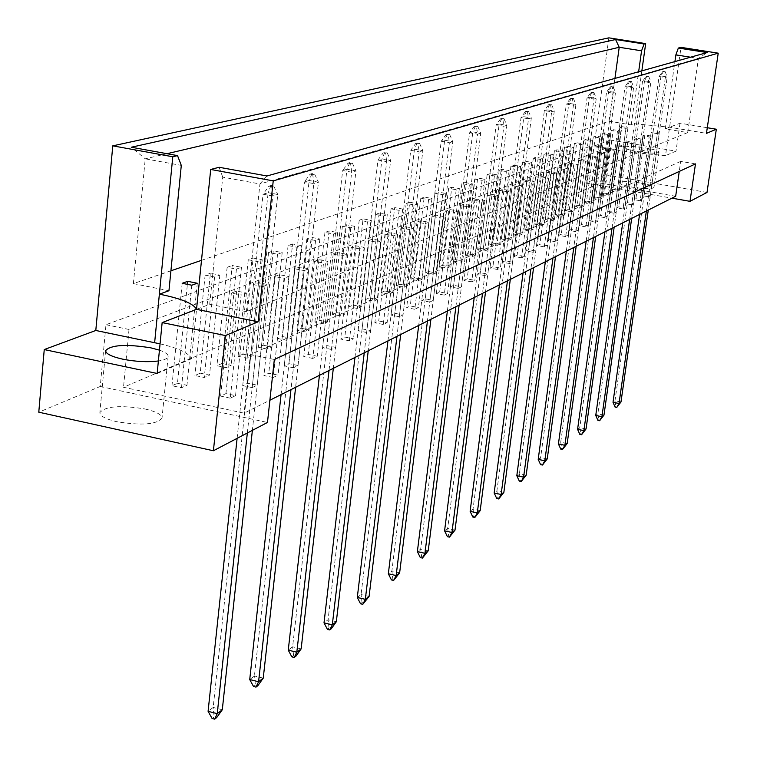 <?xml version="1.0" encoding="UTF-8"?>
<svg xmlns="http://www.w3.org/2000/svg" width="757" height="757" viewBox="0 0 757 757"><rect width="100%" height="100%" fill="white"/><g stroke="black" fill="none" stroke-linecap="round" stroke-linejoin="round"><path stroke-width="0.57" stroke-dasharray="3.79 2.84" d="M144.871 408.95C156.093 411.553 161.818 414.609 162.026 418.129C156.756 424.526 141.682 425.727 116.815 421.725C105.668 419.094 100.019 416.057 99.858 412.603C105.28 406.197 120.287 404.976 144.871 408.95M159.443 350.141C165.31 352.204 168.215 354.295 168.139 356.424C167.789 358.496 164.534 360.01 158.383 360.966M641.122 183.128C649.298 184.642 653.584 186.099 653.963 187.499C651.957 189.146 644.727 189.032 632.303 187.14C624.137 185.616 619.879 184.169 619.529 182.778C621.573 181.131 628.774 181.245 641.122 183.128M637.29 151.561C649.771 153.425 657.01 153.624 659.006 152.148C658.599 150.87 654.285 149.489 646.081 148.022C633.685 146.167 626.474 145.978 624.449 147.454C624.818 148.713 629.095 150.085 637.29 151.561M641.851 70.855L630.477 152.233L594.113 146.035L610.35 140.026L605.562 174.801L585.842 183.052L590.876 146.063L105.98 324.715L100.246 386.458L38.777 412.196M160.058 343.848C178.595 348.192 189.089 353.159 191.53 358.752L196.536 309.358L209.698 304.286L246.394 311.657L687.687 132.598L665.308 128.87L669.585 127.223L665.517 155.639L630.477 152.233M201.494 260.351L609.054 121.186L631.234 124.886L634.461 123.722L669.585 127.223L706.461 133.364M177.479 383.288L186.96 385.304L181.5 387.773L171.971 385.739L177.479 383.288L187.386 284.339M230.289 398.173L220.628 396.11L225.936 393.593L235.55 395.637L230.289 398.173L241.142 295.031L231.377 293.091L236.676 291.067L246.403 292.997L241.142 295.031M200.198 373.173L209.519 375.131L204.276 377.497L194.918 375.519L200.198 373.173L210.408 273.249L219.833 275.103L214.591 276.996L205.128 275.132L210.408 273.249M252.195 387.612L242.713 385.616L247.794 383.193L257.238 385.181L252.195 387.612L263.039 286.543L253.444 284.651L258.525 282.711L268.073 284.594L263.039 286.543M222 363.464L231.159 365.376L226.125 367.647L216.928 365.716L222 363.464L232.21 265.48L241.464 267.287L236.43 269.104L227.138 267.287L232.21 265.48M273.211 377.488L263.9 375.538L268.773 373.22L278.056 375.16L273.211 377.488L284.026 278.406L274.611 276.56L279.484 274.706L288.862 276.532L284.026 278.406M242.95 354.134L251.949 355.998L247.113 358.175L238.077 356.301L242.95 354.134L253.141 258.023L262.234 259.783L257.408 261.525L248.268 259.755L253.141 258.023M293.394 367.77L284.235 365.868L288.919 363.644L298.04 365.527L293.394 367.77L304.172 270.59L294.918 268.801L299.592 267.013L308.809 268.792L304.172 270.59M263.076 345.173L271.933 346.99L267.287 349.081L258.392 347.255L263.076 345.173L273.249 250.851L282.2 252.573L277.554 254.248L268.574 252.516L273.249 250.851M312.783 358.43L303.775 356.585L308.288 354.437L317.249 356.273L312.783 358.43L323.513 263.095L314.42 261.345L318.915 259.623L327.98 261.364L323.513 263.095M282.446 336.543L291.161 338.313L286.685 340.338L277.942 338.549L282.446 336.543L292.59 243.962L301.39 245.637L296.924 247.255L288.095 245.561L292.59 243.962M331.424 349.45L322.567 347.643L326.901 345.589L335.72 347.378L331.424 349.45L342.117 255.885L333.175 254.172L337.499 252.526L346.403 254.22L342.117 255.885M301.097 328.245L309.66 329.976L305.355 331.916L296.753 330.175L301.097 328.245L311.203 237.329L319.861 238.966L315.565 240.518L306.869 238.871L311.203 237.329M349.356 340.811L340.65 339.051L344.823 337.064L353.5 338.814L349.356 340.811L360.001 248.949L351.21 247.274L355.374 245.684L364.126 247.34L360.001 248.949M319.057 320.249L327.488 321.933L323.343 323.807L314.874 322.103L319.057 320.249L329.134 230.942L337.65 232.541L333.506 234.036L324.961 232.427L329.134 230.942M366.634 332.484L358.07 330.771L362.092 328.86L370.618 330.563L366.634 332.484L377.223 242.268L368.574 240.641L372.586 239.108L381.197 240.726L377.223 242.268M336.382 312.537L344.681 314.183L340.678 315.991L332.342 314.325L336.382 312.537L346.413 224.782L354.796 226.352L350.803 227.791L342.391 226.22L346.413 224.782M383.279 324.469L374.857 322.794L378.727 320.949L387.12 322.614L383.279 324.469L393.82 235.834L385.313 234.244L389.174 232.768L397.643 234.348L393.82 235.834M353.084 305.09L361.259 306.708L357.389 308.449L349.195 306.831L353.084 305.09L363.076 218.849L371.327 220.372L367.476 221.763L359.197 220.23L363.076 218.849M399.327 316.729L391.038 315.092L394.776 313.313L403.036 314.95L399.327 316.729L409.811 229.636L401.437 228.075L405.165 226.655L413.502 228.198L409.811 229.636M369.217 297.917L377.26 299.488L373.532 301.172L365.451 299.583L369.217 297.917L379.153 213.114L387.281 214.61L383.562 215.953L375.406 214.449L379.153 213.114M414.817 309.272L406.651 307.673L410.266 305.951L418.403 307.55L414.817 309.272L425.235 223.646L416.993 222.132L420.589 220.751L428.803 222.265L425.235 223.646M384.793 290.981L392.713 292.514L389.107 294.142L381.159 292.59L384.793 290.981L394.681 207.579L402.686 209.046L399.09 210.342L391.066 208.875L394.681 207.579M429.777 302.062L421.734 300.501L425.226 298.845L433.231 300.397L429.777 302.062L440.129 217.874L432.02 216.388L435.483 215.054L443.574 216.54L440.129 217.874M399.847 284.272L407.654 285.786L404.172 287.357L396.337 285.834L399.847 284.272L409.688 202.242L417.561 203.671L414.098 204.929L406.187 203.482L409.688 202.242M444.227 295.107L436.306 293.574L439.675 291.975L447.567 293.498L444.227 295.107L454.512 212.301L446.526 210.843L449.876 209.557L457.843 211.004L454.512 212.301M414.401 277.791L422.094 279.267L418.725 280.79L411.004 279.305L414.401 277.791L424.194 197.066L431.954 198.476L428.594 199.687L420.807 198.277L424.194 197.066M458.193 288.379L450.387 286.875L453.651 285.323L461.42 286.818L458.193 288.379L468.413 206.907L460.54 205.478L463.786 204.239L471.63 205.658L468.413 206.907M428.49 271.517L436.07 272.965L432.815 274.441L425.207 272.984L428.49 271.517L438.227 192.07L445.873 193.451L442.627 194.625L434.953 193.234L438.227 192.07M471.706 281.869L464.013 280.402L467.164 278.898L474.828 280.364L471.706 281.869L481.859 201.693L474.1 200.293L477.241 199.1L484.963 200.491L481.859 201.693M442.126 265.452L449.601 266.861L446.441 268.29L438.946 266.861L442.126 265.452L451.806 187.234L459.338 188.578L456.197 189.714L448.636 188.361L451.806 187.234M484.773 275.567L477.203 274.129L480.25 272.681L487.801 274.11L484.773 275.567L494.86 196.65L487.224 195.278L490.262 194.123L497.869 195.486L494.86 196.65M455.336 259.566L462.707 260.957L459.65 262.338L452.251 260.938L455.336 259.566L464.949 182.541L472.387 183.866L469.34 184.973L461.884 183.639L464.949 182.541M497.434 269.473L489.968 268.063L492.921 266.653L500.368 268.063L497.434 269.473L507.455 191.767L499.923 190.423L502.856 189.297L510.369 190.641L507.455 191.767M468.129 253.869L475.405 255.232L472.434 256.566L465.148 255.194L468.129 253.869L477.695 178.009L485.019 179.305L482.067 180.374L474.715 179.068L477.695 178.009M509.698 263.559L502.336 262.177L505.203 260.815L512.536 262.196L509.698 263.559L519.643 187.045L512.224 185.72L515.072 184.632L522.472 185.948L519.643 187.045M480.544 248.343L487.707 249.678L484.84 250.974L477.648 249.63L480.544 248.343L490.044 173.608L497.273 174.886L494.406 175.917L487.158 174.63L490.044 173.608M521.582 257.834L514.325 256.481L517.097 255.156L524.336 256.509L521.582 257.834L531.461 182.456L524.137 181.169L526.9 180.109L534.196 181.396L531.461 182.456M492.58 242.978L499.648 244.293L496.866 245.552L489.77 244.237L492.58 242.978L502.014 169.341L509.149 170.59L506.376 171.593L499.223 170.334L502.014 169.341M533.108 252.28L525.945 250.955L528.641 249.668L535.786 250.993L533.108 252.28L542.92 178.018L535.701 176.75L538.378 175.728L545.57 176.987L542.92 178.018M504.257 237.783L511.24 239.07L508.534 240.291L501.531 238.994L504.257 237.783L513.634 165.196L520.674 166.426L517.977 167.401L510.918 166.161L513.634 165.196M544.292 246.896L537.224 245.59L539.845 244.35L546.885 245.647L544.292 246.896L554.029 173.713L546.904 172.464L549.506 171.47L556.603 172.71L554.029 173.713M515.602 232.73L522.491 233.998L519.86 235.181L512.953 233.913L515.602 232.73L524.913 161.184L531.859 162.386L529.247 163.332L522.283 162.121L524.913 161.184M555.146 241.663L548.172 240.385L550.717 239.174L557.663 240.452L555.146 241.663L564.817 169.53L557.786 168.3L560.303 167.335L567.315 168.556L564.817 169.53M526.617 227.829L533.411 229.068L530.865 230.223L524.043 228.974L526.617 227.829L535.871 157.276L542.722 158.468L540.176 159.377L533.307 158.185L535.871 157.276M565.687 236.591L558.808 235.332L561.278 234.159L568.138 235.408L565.687 236.591L575.282 165.471L568.346 164.269L570.797 163.332L577.705 164.524L575.282 165.471M537.319 223.06L544.028 224.28L541.548 225.397L534.821 224.176L537.319 223.06L546.507 153.482L553.272 154.655L550.803 155.545L544.018 154.371L546.507 153.482M575.926 231.661L569.132 230.421L571.535 229.286L578.301 230.516L575.926 231.661L585.445 161.525L578.603 160.342L580.988 159.434L587.811 160.616L585.445 161.525M547.727 218.432L554.351 219.625L551.938 220.713L545.295 219.511L547.727 218.432L556.849 149.801L563.53 150.946L561.126 151.816L554.436 150.662L556.849 149.801M585.88 226.863L579.171 225.652L581.499 224.545L588.189 225.747L585.88 226.863L595.324 157.693L588.567 156.538L590.886 155.649L597.623 156.803L595.324 157.693M557.843 213.919L564.381 215.102L562.035 216.161L555.477 214.979L557.843 213.919L566.908 146.215L573.494 147.35L571.166 148.192L564.552 147.057L566.908 146.215M595.551 222.198L588.927 221.006L591.198 219.927L597.793 221.12L595.551 222.198L604.928 153.974L598.257 152.829L600.509 151.968L607.161 153.103L604.928 153.974M567.684 209.538L574.147 210.701L571.866 211.733L565.384 210.569L567.684 209.538L576.683 142.732L583.193 143.839L580.931 144.663L574.402 143.546L576.683 142.732M604.957 217.666L598.427 216.493L600.623 215.452L607.142 216.616L604.957 217.666L614.268 150.35L607.682 149.224L609.868 148.391L616.435 149.507L614.268 150.35M577.26 205.27L583.647 206.415L581.423 207.418L575.027 206.273L577.26 205.27L586.202 139.345L592.627 140.433L590.422 141.228L583.978 140.13L586.202 139.345M614.116 213.256L607.663 212.102L609.801 211.089L616.245 212.234L614.116 213.256L623.352 146.83L616.851 145.722L618.98 144.909L625.462 146.006L623.352 146.83M586.59 201.125L592.892 202.242L590.734 203.217L584.404 202.091L586.59 201.125L595.466 136.042L601.815 137.112L599.667 137.888L593.299 136.809L595.466 136.042M623.03 208.97L616.652 207.834L618.734 206.841L625.093 207.967L623.03 208.97L632.199 143.404L625.774 142.316L627.846 141.521L634.252 142.6L632.199 143.404M595.674 197.075L601.9 198.183L599.799 199.129L593.545 198.022L595.674 197.075L604.483 132.825L610.757 133.885L608.666 134.642L602.373 133.582L604.483 132.825M631.707 204.787L625.405 203.671L627.439 202.706L633.723 203.813L631.707 204.787L640.801 140.064L634.461 138.995L636.476 138.219L642.807 139.288L640.801 140.064M604.521 193.139L610.681 194.227L608.628 195.145L602.449 194.057L604.521 193.139L613.274 129.693L619.472 130.734L617.438 131.472L611.221 130.431L613.274 129.693M640.157 200.719L633.931 199.621L635.908 198.675L642.116 199.772L640.157 200.719L649.184 136.809L642.911 135.758L644.879 135.011L651.134 136.061L649.184 136.809M613.142 189.297L619.235 190.367L617.229 191.266L611.126 190.196L613.142 189.297L621.838 126.646L627.96 127.668L625.973 128.387L619.832 127.356L621.838 126.646M648.389 196.744L642.239 195.666L644.169 194.748L650.301 195.826L648.389 196.744L657.35 133.648L651.152 132.607L653.073 131.879L659.252 132.91L657.35 133.648M105.98 324.715L129.012 329.475L605.297 148.523L600.547 183.118L123.514 387.272L244.114 413.18L269.889 400.226M600.547 183.118L675.67 196.271M608.865 37.85L594.113 146.035M170.921 270.788L133.374 283.61L168.953 290.735M585.842 183.052L671.913 198.164M707 192.448L605.562 174.801M707.293 127.725L680.023 123.202L669.585 127.223L681.016 47.36M610.35 140.026L676.001 151.145L665.517 155.639M680.023 123.202L676.001 151.145M100.246 386.458L267.467 422.463M665.308 128.87L674.913 61.591M687.687 132.598L698.427 58.431L690.573 57.201M246.394 311.657L259.925 183.97L698.427 58.431L707.123 52.555M209.698 304.286L222.728 177.147L259.925 183.97L266.956 175.984M219.123 167.278L222.728 177.147M133.374 283.61L145.24 158.819L181.292 165.405M609.054 121.186L614.939 78.406M166.956 153.709L145.24 158.819L131.302 147.237M631.234 124.886L638.643 71.764M695.475 163.9L680.713 161.383L679.256 171.432M605.297 148.523L590.876 146.063M129.012 329.475L123.514 387.272M680.713 161.383L250.378 354.55L244.114 413.18M250.378 354.55L274.337 359.499M659.252 132.91L650.301 195.826M651.152 132.607L642.239 195.666M653.073 131.879L644.169 194.748M619.832 127.356L611.126 190.196M627.96 127.668L619.235 190.367M625.973 128.387L617.229 191.266M651.134 136.061L642.116 199.772M642.911 135.758L633.931 199.621M644.879 135.011L635.908 198.675M611.221 130.431L602.449 194.057M619.472 130.734L610.681 194.227M617.438 131.472L608.628 195.145M642.807 139.288L633.723 203.813M634.461 138.995L625.405 203.671M636.476 138.219L627.439 202.706M602.373 133.582L593.545 198.022M610.757 133.885L601.9 198.183M608.666 134.642L599.799 199.129M634.252 142.6L625.093 207.967M625.774 142.316L616.652 207.834M627.846 141.521L618.734 206.841M593.299 136.809L584.404 202.091M601.815 137.112L592.892 202.242M599.667 137.888L590.734 203.217M625.462 146.006L616.245 212.234M616.851 145.722L607.663 212.102M618.98 144.909L609.801 211.089M583.978 140.13L575.027 206.273M592.627 140.433L583.647 206.415M590.422 141.228L581.423 207.418M616.435 149.507L607.142 216.616M607.682 149.224L598.427 216.493M609.868 148.391L600.623 215.452M574.402 143.546L565.384 210.569M583.193 143.839L574.147 210.701M580.931 144.663L571.866 211.733M607.161 153.103L597.793 221.12M598.257 152.829L588.927 221.006M600.509 151.968L591.198 219.927M564.552 147.057L555.477 214.979M573.494 147.35L564.381 215.102M571.166 148.192L562.035 216.161M597.623 156.803L588.189 225.747M588.567 156.538L579.171 225.652M590.886 155.649L581.499 224.545M554.436 150.662L545.295 219.511M563.53 150.946L554.351 219.625M561.126 151.816L551.938 220.713M587.811 160.616L578.301 230.516M578.603 160.342L569.132 230.421M580.988 159.434L571.535 229.286M544.018 154.371L534.821 224.176M553.272 154.655L544.028 224.28M550.803 155.545L541.548 225.397M577.705 164.524L568.138 235.408M568.346 164.269L558.808 235.332M570.797 163.332L561.278 234.159M533.307 158.185L524.043 228.974M542.722 158.468L533.411 229.068M540.176 159.377L530.865 230.223M567.315 168.556L557.663 240.452M557.786 168.3L548.172 240.385M560.303 167.335L550.717 239.174M522.283 162.121L512.953 233.913M531.859 162.386L522.491 233.998M529.247 163.332L519.86 235.181M556.603 172.71L546.885 245.647M546.904 172.464L537.224 245.59M549.506 171.47L539.845 244.35M510.918 166.161L501.531 238.994M520.674 166.426L511.24 239.07M517.977 167.401L508.534 240.291M545.57 176.987L535.786 250.993M535.701 176.75L525.945 250.955M538.378 175.728L528.641 249.668M499.223 170.334L489.77 244.237M509.149 170.59L499.648 244.293M506.376 171.593L496.866 245.552M534.196 181.396L524.336 256.509M524.137 181.169L514.325 256.481M526.9 180.109L517.097 255.156M487.158 174.63L477.648 249.63M497.273 174.886L487.707 249.678M494.406 175.917L484.84 250.974M522.472 185.948L512.536 262.196M512.224 185.72L502.336 262.177M515.072 184.632L505.203 260.815M474.715 179.068L465.148 255.194M485.019 179.305L475.405 255.232M482.067 180.374L472.434 256.566M510.369 190.641L500.368 268.063M499.923 190.423L489.968 268.063M502.856 189.297L492.921 266.653M461.884 183.639L452.251 260.938M472.387 183.866L462.707 260.957M469.34 184.973L459.65 262.338M497.869 195.486L487.801 274.11M487.224 195.278L477.203 274.129M490.262 194.123L480.25 272.681M448.636 188.361L438.946 266.861M459.338 188.578L449.601 266.861M456.197 189.714L446.441 268.29M484.963 200.491L474.828 280.364M474.1 200.293L464.013 280.402M477.241 199.1L467.164 278.898M434.953 193.234L425.207 272.984M445.873 193.451L436.07 272.965M442.627 194.625L432.815 274.441M471.63 205.658L461.42 286.818M460.54 205.478L450.387 286.875M463.786 204.239L453.651 285.323M420.807 198.277L411.004 279.305M431.954 198.476L422.094 279.267M428.594 199.687L418.725 280.79M457.843 211.004L447.567 293.498M446.526 210.843L436.306 293.574M449.876 209.557L439.675 291.975M406.187 203.482L396.337 285.834M417.561 203.671L407.654 285.786M414.098 204.929L404.172 287.357M443.574 216.54L433.231 300.397M432.02 216.388L421.734 300.501M435.483 215.054L425.226 298.845M391.066 208.875L381.159 292.59M402.686 209.046L392.713 292.514M399.09 210.342L389.107 294.142M428.803 222.265L418.403 307.55M416.993 222.132L406.651 307.673M420.589 220.751L410.266 305.951M375.406 214.449L365.451 299.583M387.281 214.61L377.26 299.488M383.562 215.953L373.532 301.172M413.502 228.198L403.036 314.95M401.437 228.075L391.038 315.092M405.165 226.655L394.776 313.313M359.197 220.23L349.195 306.831M371.327 220.372L361.259 306.708M367.476 221.763L357.389 308.449M397.643 234.348L387.12 322.614M385.313 234.244L374.857 322.794M389.174 232.768L378.727 320.949M342.391 226.22L332.342 314.325M354.796 226.352L344.681 314.183M350.803 227.791L340.678 315.991M381.197 240.726L370.618 330.563M368.574 240.641L358.07 330.771M372.586 239.108L362.092 328.86M324.961 232.427L314.874 322.103M337.65 232.541L327.488 321.933M333.506 234.036L323.343 323.807M364.126 247.34L353.5 338.814M351.21 247.274L340.65 339.051M355.374 245.684L344.823 337.064M306.869 238.871L296.753 330.175M319.861 238.966L309.66 329.976M315.565 240.518L305.355 331.916M346.403 254.22L335.72 347.378M333.175 254.172L322.567 347.643M337.499 252.526L326.901 345.589M288.095 245.561L277.942 338.549M301.39 245.637L291.161 338.313M296.924 247.255L286.685 340.338M327.98 261.364L317.249 356.273M314.42 261.345L303.775 356.585M318.915 259.623L308.288 354.437M268.574 252.516L258.392 347.255M282.2 252.573L271.933 346.99M277.554 254.248L267.287 349.081M308.809 268.792L298.04 365.527M294.918 268.801L284.235 365.868M299.592 267.013L288.919 363.644M248.268 259.755L238.077 356.301M262.234 259.783L251.949 355.998M257.408 261.525L247.113 358.175M288.862 276.532L278.056 375.16M274.611 276.56L263.9 375.538M279.484 274.706L268.773 373.22M227.138 267.287L216.928 365.716M241.464 267.287L231.159 365.376M236.43 269.104L226.125 367.647M268.073 284.594L257.238 385.181M253.444 284.651L242.713 385.616M258.525 282.711L247.794 383.193M205.128 275.132L194.918 375.519M219.833 275.103L209.519 375.131M214.591 276.996L204.276 377.497M246.403 292.997L235.55 395.637M231.377 293.091L220.628 396.11M236.676 291.067L225.936 393.593M182.172 283.307L171.971 385.739M197.274 283.25L186.96 385.304M191.805 285.219L181.5 387.773M191.53 358.752L157.153 373.485M662.63 71.565L665.129 71.622L662.63 71.565L659.092 76.504L660.993 75.937L614.987 400.765L613.009 402.279M663.387 71.347L660.993 75.937L667.21 76.93L648.285 210.039M620.986 401.986L614.987 400.765L615.876 406.471L617.551 406.821M615.081 407.086L615.876 406.471M639.58 214.411L659.092 76.504L665.327 77.498L646.364 211.004M665.129 71.622L667.21 76.93L665.327 77.498L664.381 71.849M646.156 76.362L648.74 76.419L646.156 76.362L642.513 81.434L644.519 80.838L597.841 413.861L595.75 415.451M646.951 76.126L644.519 80.838L650.888 81.86L631.669 218.385M603.972 415.12L597.841 413.861L598.73 419.719L600.452 420.078M597.898 420.362L598.73 419.719M622.708 222.889L642.513 81.434L648.9 82.456L629.644 219.407M648.74 76.419L650.888 81.86L648.9 82.456L647.935 76.646M628.774 81.415L631.442 81.472L628.774 81.415L625.036 86.629L627.146 85.995L579.777 427.639L577.582 429.314M629.616 81.169L627.146 85.995L633.675 87.055L614.164 227.185M586.06 428.945L579.777 427.639L580.685 433.666L582.445 434.035M579.805 434.348L580.685 433.666M604.928 231.831L625.036 86.629L631.584 87.689L612.025 228.254M631.442 81.472L633.675 87.055L631.584 87.689L630.6 81.718M610.416 86.762L613.179 86.809L610.416 86.762L606.565 92.117L608.808 91.446L560.738 442.173L558.429 443.943M611.306 86.497L608.808 91.446L615.498 92.543L595.683 236.477M567.182 443.517L560.738 442.173L561.656 448.371L563.463 448.75M560.729 449.09L561.656 448.371M586.164 241.265L606.565 92.117L613.284 93.206L593.431 237.603M613.179 86.809L615.498 92.543L613.284 93.206L612.299 87.064M590.999 92.411L593.867 92.449L590.999 92.411L587.035 97.918L589.4 97.218L540.649 457.512L538.199 459.376M591.946 92.136L589.4 97.218L596.27 98.344L576.162 246.29M547.245 458.912L540.649 457.512L541.567 463.89L543.422 464.287M540.593 464.647L541.567 463.89M566.321 251.229L587.035 97.918L593.933 99.053L573.778 247.482M593.867 92.449L596.27 98.344L593.933 99.053L592.93 92.723M570.428 98.391L573.409 98.429L570.428 98.391L566.35 104.069L568.857 103.321L519.397 473.721L516.813 475.699M571.431 98.098L568.857 103.321L575.907 104.494L555.487 256.68M526.172 475.178L519.397 473.721L520.333 480.307L522.226 480.714M519.302 481.102L520.333 480.307M545.324 261.79L566.35 104.069L573.428 105.242L552.97 257.948M573.409 98.429L575.907 104.494L573.428 105.242L572.415 98.722M548.598 104.74L551.692 104.769L548.598 104.74L544.387 110.598L547.046 109.803L496.904 490.896L494.16 492.987M549.658 104.438L547.046 109.803L554.304 111.014L533.571 267.694M503.85 492.41L496.904 490.896L497.841 497.69L499.79 498.106M496.743 498.532L497.841 497.69M523.059 272.974L544.387 110.598L551.664 111.809L530.903 269.038M551.692 104.769L554.304 111.014L551.664 111.809L550.632 105.081M525.386 111.497L528.604 111.516L525.386 111.497L521.034 117.534L523.872 116.692L473.04 509.111L470.125 511.335M526.512 111.165L523.872 116.692L531.329 117.95L510.303 279.39M480.175 510.682L473.04 509.111L473.986 516.123L475.983 516.567M472.822 517.022L473.986 516.123M499.402 284.869L521.034 117.534L528.518 118.792L507.455 280.819M528.604 111.516L531.329 117.95L528.518 118.792L527.478 111.847M500.661 118.688L504.02 118.707L500.661 118.688L496.166 124.924L499.185 124.025L447.671 528.462L444.577 530.827M501.863 118.338L499.185 124.025L506.859 125.331L485.53 291.842M455.014 530.108L447.671 528.462L448.636 535.71L450.689 536.174M447.396 536.666L448.636 535.71M474.223 297.52L496.166 124.924L503.859 126.239L482.502 293.366M504.02 118.707L506.859 125.331L503.859 126.239L502.818 119.057M474.26 126.372L477.762 126.372L474.26 126.372L469.605 132.816L472.841 131.86L420.674 549.071L417.372 551.588M475.547 125.993L472.841 131.86L480.742 133.213L459.12 305.109M428.225 550.793L420.674 549.071L421.64 556.575L423.75 557.057M420.315 557.597L421.64 556.575M447.378 311.013L469.605 132.816L477.544 134.178L455.884 306.736M477.762 126.372L480.742 133.213L477.544 134.178L476.484 126.75M446.024 134.585L449.686 134.585L446.024 134.585L441.199 141.266L444.652 140.234L391.871 571.052L388.341 573.749M447.396 134.188L444.652 140.234L452.809 141.644L430.903 319.293M399.639 572.85L391.871 571.052L392.836 578.831L395.012 579.332M391.426 579.919L392.836 578.831M418.687 325.434L441.199 141.266L449.374 142.685L427.44 321.034M449.686 134.585L452.809 141.644L449.374 142.685L448.314 134.983M415.735 143.404L419.577 143.376L415.735 143.404L410.729 150.321L414.439 149.214L361.07 594.557L357.295 597.443M417.211 142.969L414.439 149.214L422.851 150.69L400.68 334.49M369.085 596.44L361.07 594.557L362.045 602.629L364.287 603.159M360.54 603.793L362.045 602.629M387.953 340.887L410.729 150.321L419.17 151.797L396.971 336.354M419.577 143.376L422.851 150.69L419.17 151.797L418.101 143.811M383.174 152.876L387.206 152.838L383.174 152.876L377.97 160.058L381.973 158.866L328.074 619.746L324.015 622.841M384.764 152.412L381.973 158.866L390.659 160.408L368.233 350.794M336.326 621.724L328.074 619.746L329.04 628.13L331.358 628.688M327.421 629.379L329.04 628.13M354.957 357.465L377.97 160.058L386.695 161.601L364.249 352.8M387.206 152.838L390.659 160.408L386.695 161.601L385.616 153.302M348.069 163.086L350.595 163.54L352.317 163.039L349.791 162.585L348.069 163.086L342.656 170.552L346.971 169.265L292.618 646.8L288.256 650.131M349.791 162.585L346.971 169.265L355.96 170.874L333.317 368.347M301.144 648.891L292.618 646.8L293.593 655.524L295.978 656.111M291.852 656.868L293.593 655.524M319.435 375.321L342.656 170.552L351.683 172.17L329.011 370.504M352.317 163.039L355.96 170.874L351.683 172.17L350.595 163.54M310.124 174.129L312.736 174.602L314.59 174.053L311.979 173.59L310.124 174.129L304.475 181.898L309.149 180.507L254.428 675.944L249.725 679.54M311.979 173.59L309.149 180.507L318.451 182.2L295.618 387.291M263.237 678.149L254.428 675.944L255.393 685.038L257.863 685.662M253.519 686.485L255.393 685.038M281.074 394.605L304.475 181.898L313.814 183.601L290.972 389.628M314.59 174.053L318.451 182.2L313.814 183.601L312.736 174.602M268.953 186.108L271.668 186.6L273.684 186.014L270.978 185.512L268.953 186.108L263.067 194.208L268.139 192.694L213.181 707.426L208.09 711.315M270.978 185.512L268.139 192.694L277.781 194.473L252.374 430.364M222.293 709.763L213.181 707.426L214.136 716.926L216.691 717.579M212.102 718.497L214.136 716.926M237.111 438.35L263.067 194.208L272.747 195.997L247.331 433.004M273.684 186.014L277.781 194.473L272.747 195.997L271.668 186.6M168.139 356.424L162.026 418.129M659.006 152.148L653.963 187.499M624.449 147.454L619.529 182.778M105.62 350.642L99.858 412.603"/><path stroke-width="1.14" d="M158.383 360.966C147.615 362.291 135.73 361.695 122.738 359.168C111.525 356.642 105.819 353.803 105.62 350.642C111.014 344.851 126.078 343.924 150.813 347.842L159.443 350.141M269.889 400.226L675.67 196.271L679.256 171.432M225.416 335.55L258.128 321.801L196.536 309.358L162.149 322.596L225.416 335.55L213.408 450.756L267.467 422.463L274.337 359.499L695.475 163.9L690.006 201.334L707 192.448L716.321 129.22L707.293 127.725M258.128 321.801L273.23 180.885L718.223 53.17L706.461 133.364L716.321 129.22M162.149 322.596L157.153 373.485L44.247 349.564L38.777 412.196L213.408 450.756M44.247 349.564L95.798 330.478L160.058 343.848M273.23 180.885L210.692 169.464L196.536 309.358C193.537 303.566 181.15 298.504 159.377 294.17L168.953 290.735L181.292 165.405L177.526 155.62L131.302 147.237L615.602 39.525L644.093 43.972L645.664 43.603L608.865 37.85L112.774 145.846L95.798 330.478M201.494 260.351L170.921 270.788M182.172 283.307L187.689 281.339L197.274 283.25L191.805 285.219L182.172 283.307M671.913 198.164L690.006 201.334M674.913 61.591L675.869 54.883L678.329 48.06L707.123 52.555L266.956 175.984L219.123 167.278L210.692 169.464M678.329 48.06L681.016 47.36L718.223 53.17M177.526 155.62L172.785 156.756L112.774 145.846M690.573 57.201L675.869 54.883M172.785 156.756L154.636 342.703M614.939 78.406L619.217 47.284L166.956 153.709M638.643 71.764L641.567 50.804L619.217 47.284L615.602 39.525M645.664 43.603L641.851 70.855M644.093 43.972L641.567 50.804M187.689 281.339L187.386 284.339M648.285 210.039L620.986 401.986L616.766 407.427L615.081 407.086L613.009 402.279L639.58 214.411M613.009 402.279L619.018 403.5L646.364 211.004M616.766 407.427L619.018 403.5L620.986 401.986M631.669 218.385L603.972 415.12L599.62 420.722L597.898 420.362L595.75 415.451L622.708 222.889M595.75 415.451L601.91 416.719L629.644 219.407M599.62 420.722L601.91 416.719L603.972 415.12M614.164 227.185L586.06 428.945L581.565 434.717L579.805 434.348L577.582 429.314L604.928 231.831M577.582 429.314L583.884 430.629L612.025 228.254M581.565 434.717L583.884 430.629L586.06 428.945M595.683 236.477L567.182 443.517L562.536 449.469L560.729 449.09L558.429 443.943L586.164 241.265M558.429 443.943L564.883 445.296L593.431 237.603M562.536 449.469L564.883 445.296L567.182 443.517M576.162 246.29L547.245 458.912L542.447 465.044L540.593 464.647L538.199 459.376L566.321 251.229M538.199 459.376L544.822 460.786L573.778 247.482M542.447 465.044L544.822 460.786L547.245 458.912M555.487 256.68L526.172 475.178L521.194 481.518L519.302 481.102L516.813 475.699L545.324 261.79M516.813 475.699L523.598 477.165L552.97 257.948M521.194 481.518L523.598 477.165L526.172 475.178M533.571 267.694L503.85 492.41L498.693 498.958L496.743 498.532L494.16 492.987L523.059 272.974M494.16 492.987L501.125 494.51L530.903 269.038M498.693 498.958L501.125 494.51L503.85 492.41M510.303 279.39L480.175 510.682L474.828 517.466L472.822 517.022L470.125 511.335L499.402 284.869M470.125 511.335L477.279 512.915L507.455 280.819M474.828 517.466L477.279 512.915L480.175 510.682M485.53 291.842L455.014 530.108L449.45 537.129L447.396 536.666L444.577 530.827L474.223 297.52M444.577 530.827L451.938 532.483L482.502 293.366M449.45 537.129L451.938 532.483L455.014 530.108M459.12 305.109L428.225 550.793L422.434 558.079L420.315 557.597L417.372 551.588L447.378 311.013M417.372 551.588L424.942 553.32L455.884 306.736M422.434 558.079L424.942 553.32L428.225 550.793M430.903 319.293L399.639 572.85L393.612 580.42L391.426 579.919L388.341 573.749L418.687 325.434M388.341 573.749L396.138 575.557L427.44 321.034M393.612 580.42L396.138 575.557L399.639 572.85M400.68 334.49L369.085 596.44L362.783 604.323L360.54 603.793L357.295 597.443L387.953 340.887M357.295 597.443L365.328 599.336L396.971 336.354M362.783 604.323L365.328 599.336L369.085 596.44M368.233 350.794L336.326 621.724L331.358 628.688L329.74 629.938L327.421 629.379L324.015 622.841L354.957 357.465M324.015 622.841L332.304 624.837L364.249 352.8M329.74 629.938L332.304 624.837L336.326 621.724M333.317 368.347L301.144 648.891L295.978 656.111L294.236 657.454L291.852 656.868L288.256 650.131L319.435 375.321M288.256 650.131L296.81 652.231L329.011 370.504M294.236 657.454L296.81 652.231L301.144 648.891M295.618 387.291L263.237 678.149L257.863 685.662L255.989 687.11L253.519 686.485L249.725 679.54L281.074 394.605M249.725 679.54L258.572 681.754L290.972 389.628M255.989 687.11L258.572 681.754L263.237 678.149M252.374 430.364L222.293 709.763L216.691 717.579L214.657 719.15L212.102 718.497L208.09 711.315L237.111 438.35M208.09 711.315L217.24 713.662L247.331 433.004M214.657 719.15L217.24 713.662L222.293 709.763"/></g></svg>
